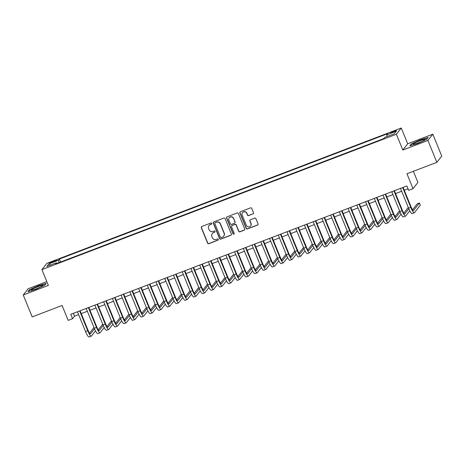 <?xml version="1.0" encoding="UTF-8"?>
<svg xmlns="http://www.w3.org/2000/svg" width="465" height="465" viewBox="0 0 465 465"><rect width="100%" height="100%" fill="white"/><g stroke="black" fill="none" stroke-linecap="round" stroke-linejoin="round"><path stroke-width="0.7" d="M211.744 223.374A0.657 0.639 -141.9 0 0 210.901 223.002L201.793 226.478A0.936 0.913 -141.9 0 0 201.287 227.67L207.605 243.154A0.936 0.913 -141.9 0 0 208.814 243.683L217.922 240.207A0.657 0.639 -141.9 0 0 218.277 239.376A0.657 0.639 -141.9 0 0 217.428 239.004L216.248 239.452A2.993 2.918 -141.9 0 1 212.383 237.749L211.86 236.458A2.993 2.918 -141.9 0 1 213.476 232.657L214.656 232.209A0.657 0.639 -141.9 0 0 215.01 231.378A0.657 0.639 -141.9 0 0 214.162 231L212.987 231.454A2.993 2.918 -141.9 0 1 209.122 229.745L208.593 228.455A2.993 2.918 -141.9 0 1 210.215 224.659L211.389 224.206A0.657 0.639 -141.9 0 0 211.744 223.374M393.954 131.101A3.052 0.349 -22.2 0 0 390.71 132.792A3.052 0.349 -22.2 0 0 393.111 132.182A3.052 0.349 -22.2 0 0 396.354 130.491A3.052 0.349 -22.2 0 0 393.954 131.101M252.989 213.935A0.936 0.913 -141.9 0 0 253.495 212.749L251.722 208.407A0.936 0.913 -141.9 0 0 250.513 207.872L240.399 211.738A0.936 0.913 -141.9 0 0 239.894 212.924L246.212 228.408A0.936 0.913 -141.9 0 0 247.421 228.937L257.534 225.077A0.936 0.913 -141.9 0 0 258.04 223.892L255.895 218.643A0.936 0.913 -141.9 0 0 254.692 218.108L250.362 219.765A0.936 0.913 -141.9 0 0 249.856 220.951L250.92 223.555A2.499 2.435 -141.9 0 1 248.298 226.862A2.499 2.435 -141.9 0 1 246.334 225.304L242.172 215.109A2.499 2.435 -141.9 0 1 244.793 211.802A2.499 2.435 -141.9 0 1 246.758 213.359L247.45 215.057A0.936 0.913 -141.9 0 0 248.659 215.591L253.117 213.766A0.936 0.913 -141.9 0 0 253.431 213.569M46.808 281.627L28.15 288.759L23.25 294.996L32.19 316.903L62.095 305.482L68.175 320.379L72.54 318.717L70.75 314.334L406.875 185.954L408.665 190.33L413.03 188.668L417.93 182.431L413.391 171.306M427.91 140.436L432.81 134.199L407.706 143.79L402.812 150.021L427.91 140.436L436.85 162.343L406.951 173.765L413.03 188.668M402.812 150.021L396.372 134.246L41.914 269.63L46.808 263.393L401.272 128.015L396.372 134.246M23.25 294.996L48.348 285.405L41.914 269.63M225.072 218.585A0.936 0.913 -141.9 0 0 223.863 218.05L213.749 221.915A0.936 0.913 -141.9 0 0 213.243 223.101L219.561 238.586A0.936 0.913 -141.9 0 0 220.77 239.12L230.884 235.255A0.936 0.913 -141.9 0 0 231.39 234.069L225.072 218.585M227.077 216.824L237.185 212.964A0.936 0.913 -141.9 0 1 238.394 213.493L244.712 228.978A0.936 0.913 -141.9 0 1 244.206 230.169L239.882 231.82A0.936 0.913 -141.9 0 1 238.673 231.285L236.11 225.008A0.936 0.913 -141.9 0 0 234.901 224.473L232.029 225.572A0.936 0.913 -141.9 0 0 231.524 226.757L234.191 233.296A0.657 0.639 -141.9 0 1 233.506 234.162A0.657 0.639 -141.9 0 1 232.994 233.756L226.571 218.009A0.936 0.913 -141.9 0 1 227.077 216.824M432.81 134.199L441.75 156.112L436.85 162.343M51.667 262.58L53.591 261.847A2.953 0.337 -22.2 0 0 56.736 260.208A2.953 0.337 -22.2 0 0 54.411 260.801L52.493 261.533A2.953 0.337 -22.2 0 0 49.348 263.173A2.953 0.337 -22.2 0 0 51.667 262.58M387.089 136.507L386.735 134.85L387.659 133.67L59.392 259.052L58.462 260.231L58.985 262.649M386.735 134.85L396.337 131.182L394.326 133.746L384.718 137.413L383.794 138.593L55.527 263.975L56.451 262.795L46.849 266.462L48.86 263.899L58.462 260.231M407.706 143.79L401.272 128.015M72.54 318.717L74.522 316.188L78.632 314.619M81.247 313.619L87.362 311.283M89.978 310.283L96.092 307.946M98.714 306.947L104.823 304.616M107.444 303.616L113.553 301.279M116.174 300.28L122.283 297.943M124.905 296.943L131.014 294.607M133.635 293.607L139.744 291.276M142.366 290.276L148.475 287.94M151.096 286.94L157.205 284.603M159.826 283.604L165.935 281.273M168.557 280.273L174.666 277.936M177.287 276.937L183.396 274.6M186.017 273.6L192.126 271.269M194.748 270.27L200.863 267.933M203.478 266.933L209.593 264.597M212.209 263.597L218.323 261.266M220.939 260.266L227.054 257.93M229.669 256.93L235.784 254.593M238.4 253.594L244.514 251.257M247.13 250.257L253.245 247.926M255.86 246.927L261.975 244.59M264.591 243.59L270.706 241.254M273.321 240.254L279.436 237.923M282.052 236.923L288.166 234.587M290.782 233.587L296.897 231.25M299.512 230.251L305.627 227.92M308.243 226.92L314.357 224.583M316.973 223.584L323.088 221.247M325.703 220.247L331.818 217.916M334.434 216.917L340.549 214.58M343.164 213.58L349.279 211.244M351.895 210.244L358.009 207.913M360.625 206.908L366.74 204.577M369.355 203.577L375.47 201.24M378.086 200.241L384.2 197.904M386.822 196.904L392.931 194.573M395.552 193.574L401.661 191.237M404.283 190.237L408.038 188.802M73.36 313.334L74.522 316.188M60.607 262.033L59.392 259.052M56.904 263.446L56.451 262.795M50.604 265.027L48.86 263.899M35.573 289.422L44.739 285.26L46.209 283.383L38.525 285.661L29.359 289.817L27.888 291.7L35.573 289.422M428.172 137.495L420.488 139.773L411.322 143.929L409.845 145.812L417.535 143.534L426.696 139.372L428.172 137.495M29.493 290.148L29.359 289.817M411.455 144.26L411.322 143.929M211.72 223.921A0.657 0.639 -141.9 0 1 211.523 224.037L210.343 224.49A2.993 2.918 -141.9 0 0 209.116 225.391L208.983 225.56M212.249 233.564L212.377 233.395A2.993 2.918 -141.9 0 1 213.609 232.488L214.789 232.041A0.657 0.639 -141.9 0 0 214.981 231.919M201.479 226.682A0.936 0.913 -141.9 0 0 201.421 227.501L207.739 242.986A0.936 0.913 -141.9 0 0 208.948 243.515L218.05 240.039A0.657 0.639 -141.9 0 0 218.248 239.917M213.435 222.119A0.936 0.913 -141.9 0 0 213.377 222.933L219.695 238.417A0.936 0.913 -141.9 0 0 220.904 238.952L231.012 235.087A0.936 0.913 -141.9 0 0 231.326 234.883M215.185 222.758A0.657 0.639 -141.9 0 0 214.83 223.589L220.375 237.179A0.657 0.639 -141.9 0 0 221.224 237.557L222.462 237.08A2.993 2.918 -141.9 0 0 224.084 233.279L220.294 223.991A2.993 2.918 -141.9 0 0 216.423 222.282L215.312 222.59A0.657 0.639 -141.9 0 0 215.045 222.787L214.911 222.956M223.694 236.174L223.828 236.005A2.993 2.918 -141.9 0 0 224.217 233.11L224.084 233.279M215.312 222.59L216.556 222.113A2.993 2.918 -141.9 0 1 220.422 223.822L224.217 233.11M231.646 225.856L231.779 225.688A0.936 0.913 -141.9 0 1 232.163 225.403L235.034 224.304A0.936 0.913 -141.9 0 1 236.243 224.839L238.807 231.117A0.936 0.913 -141.9 0 0 240.01 231.651L244.34 230.001A0.936 0.913 -141.9 0 0 244.654 229.797M226.763 217.027A0.936 0.913 -141.9 0 0 226.699 217.841L233.128 233.587A0.657 0.639 -141.9 0 0 234.168 233.837M233.447 218.492A2.499 2.435 -141.9 0 0 229.193 217.823A2.499 2.435 -141.9 0 0 228.867 220.241L230.332 223.834A0.936 0.913 -141.9 0 0 231.541 224.368L234.412 223.27A0.936 0.913 -141.9 0 0 234.918 222.084L233.581 218.323A2.499 2.435 -141.9 0 0 229.321 217.655L229.193 217.823M234.796 222.985L234.924 222.816A0.936 0.913 -141.9 0 0 235.046 221.915L234.918 222.084M233.581 218.323L235.046 221.915M242.498 212.691L242.631 212.522A2.499 2.435 -141.9 0 1 246.892 213.191L247.583 214.888A0.936 0.913 -141.9 0 0 248.792 215.423L253.117 213.766M250.594 225.973L250.728 225.804A2.499 2.435 -141.9 0 0 251.054 223.386L250.92 223.555M250.048 219.962A0.936 0.913 -141.9 0 0 249.99 220.782L251.054 223.386M240.085 211.935A0.936 0.913 -141.9 0 0 240.027 212.755L246.345 228.239A0.936 0.913 -141.9 0 0 247.554 228.768L257.668 224.909A0.936 0.913 -141.9 0 0 257.976 224.705M95.488 330.859L91.413 336.05A7.144 1.389 -110.9 0 1 91.279 336.154L89.094 336.986A7.144 1.389 -110.9 0 1 85.554 331.58L77.469 311.765M91.279 336.154A7.144 1.389 -110.9 0 1 87.734 330.743L79.649 310.934M80.085 310.765L88.065 330.324A4.766 0.924 69.1 0 0 90.431 333.928A4.766 0.924 69.1 0 0 90.518 333.864L94.505 328.778M89.53 333.178L93.982 327.505M37.979 286.62A6.19 0.703 -22.2 0 0 31.55 290.137A6.19 0.703 -22.2 0 0 36.258 288.812A6.19 0.703 -22.2 0 0 42.792 285.551A6.19 0.703 -22.2 0 0 37.979 286.62M38.909 287.719A4.237 0.482 -22.2 0 0 38.13 288.004A4.237 0.482 -22.2 0 0 35.846 288.968M28.4 291.543L29.673 289.922L38.548 285.894L45.965 283.697M414.6 143.156A6.19 0.703 -22.2 0 0 413.513 144.249A6.19 0.703 -22.2 0 0 417.861 143.057A6.19 0.703 -22.2 0 0 423.569 140.5A6.19 0.703 -22.2 0 0 424.754 139.663A6.19 0.703 -22.2 0 0 421.389 140.209A6.19 0.703 -22.2 0 0 414.6 143.156M410.357 145.655L411.635 144.034L420.511 140.006L427.928 137.809M420.872 141.831A4.237 0.482 -22.2 0 0 417.808 143.081M104.218 327.529L100.144 332.719A7.144 1.389 -110.9 0 1 100.01 332.818L97.824 333.655A7.144 1.389 -110.9 0 1 94.285 328.244L86.199 308.429M100.01 332.818A7.144 1.389 -110.9 0 1 96.464 327.406L88.379 307.598M88.815 307.429L96.796 326.988A4.766 0.924 69.1 0 0 99.161 330.598A4.766 0.924 69.1 0 0 99.248 330.528L103.242 325.448M98.26 329.842L102.713 324.169M112.949 324.192L108.874 329.383A7.144 1.389 -110.9 0 1 108.74 329.487L106.555 330.319A7.144 1.389 -110.9 0 1 103.015 324.907L94.93 305.098M108.74 329.487A7.144 1.389 -110.9 0 1 105.195 324.076L97.115 304.261M97.545 304.098L105.526 323.652A4.766 0.924 69.1 0 0 107.892 327.261A4.766 0.924 69.1 0 0 107.979 327.191L111.972 322.111M106.991 326.506L111.443 320.833M121.679 320.856L117.604 326.046A7.144 1.389 -110.9 0 1 117.471 326.151L115.285 326.982A7.144 1.389 -110.9 0 1 111.745 321.571L103.66 301.762M117.471 326.151A7.144 1.389 -110.9 0 1 113.925 320.74L105.846 300.931M106.276 300.762L114.256 320.321A4.766 0.924 69.1 0 0 116.622 323.925A4.766 0.924 69.1 0 0 116.709 323.855L120.702 318.775M115.721 323.175L120.173 317.502M130.409 317.519L126.335 322.716A7.144 1.389 -110.9 0 1 126.201 322.815L124.016 323.652A7.144 1.389 -110.9 0 1 120.476 318.24L112.391 298.425M126.201 322.815A7.144 1.389 -110.9 0 1 122.661 317.403L114.576 297.594M115.006 297.426L122.987 316.985A4.766 0.924 69.1 0 0 125.352 320.588A4.766 0.924 69.1 0 0 125.44 320.525L129.433 315.439M124.451 319.839L128.904 314.166M139.14 314.189L135.065 319.379A7.144 1.389 -110.9 0 1 134.931 319.484L132.746 320.315A7.144 1.389 -110.9 0 1 129.206 314.904L121.121 295.095M134.931 319.484A7.144 1.389 -110.9 0 1 131.392 314.073L123.306 294.258M123.737 294.095L131.717 313.648A4.766 0.924 69.1 0 0 134.083 317.258A4.766 0.924 69.1 0 0 134.17 317.188L138.163 312.108M133.182 316.502L137.634 310.829M147.87 310.853L143.795 316.043A7.144 1.389 -110.9 0 1 143.662 316.148L141.476 316.979A7.144 1.389 -110.9 0 1 137.936 311.567L129.851 291.758M143.662 316.148A7.144 1.389 -110.9 0 1 140.122 310.736L132.037 290.927M132.467 290.759L140.453 310.312A4.766 0.924 69.1 0 0 142.813 313.922A4.766 0.924 69.1 0 0 142.9 313.852L146.894 308.772M141.912 313.172L146.365 307.499M156.6 307.516L152.526 312.713A7.144 1.389 -110.9 0 1 152.392 312.811L150.212 313.648A7.144 1.389 -110.9 0 1 146.667 308.237L138.582 288.422M152.392 312.811A7.144 1.389 -110.9 0 1 148.852 307.4L140.767 287.591M141.203 287.422L149.184 306.981A4.766 0.924 69.1 0 0 151.544 310.585A4.766 0.924 69.1 0 0 151.631 310.521L155.624 305.435M150.643 309.835L155.095 304.162M165.331 304.186L161.256 309.376A7.144 1.389 -110.9 0 1 161.123 309.481L158.943 310.312A7.144 1.389 -110.9 0 1 155.397 304.9L147.312 285.092M161.123 309.481A7.144 1.389 -110.9 0 1 157.583 304.069L149.498 284.255M149.933 284.092L157.914 303.645A4.766 0.924 69.1 0 0 160.274 307.255A4.766 0.924 69.1 0 0 160.361 307.185L164.354 302.105M159.373 306.499L163.825 300.826M174.061 300.849L169.987 306.04A7.144 1.389 -110.9 0 1 169.853 306.144L167.673 306.976A7.144 1.389 -110.9 0 1 164.128 301.564L156.042 281.755M169.853 306.144A7.144 1.389 -110.9 0 1 166.313 300.733L158.228 280.924M158.664 280.755L166.644 300.309A4.766 0.924 69.1 0 0 169.004 303.918A4.766 0.924 69.1 0 0 169.091 303.848L173.085 298.768M168.103 303.163L172.556 297.49M182.792 297.513L178.717 302.709A7.144 1.389 -110.9 0 1 178.583 302.808L176.404 303.645A7.144 1.389 -110.9 0 1 172.858 298.234L164.773 278.419M178.583 302.808A7.144 1.389 -110.9 0 1 175.043 297.397L166.958 277.588M167.394 277.419L175.375 296.978A4.766 0.924 69.1 0 0 177.735 300.582A4.766 0.924 69.1 0 0 177.822 300.518L181.815 295.432M176.834 299.832L181.286 294.159M191.528 294.182L187.447 299.373A7.144 1.389 -110.9 0 1 187.314 299.472L185.134 300.309A7.144 1.389 -110.9 0 1 181.588 294.897L173.503 275.088M187.314 299.472A7.144 1.389 -110.9 0 1 183.774 294.066L175.689 274.251M176.125 274.088L184.105 293.642A4.766 0.924 69.1 0 0 186.465 297.251A4.766 0.924 69.1 0 0 186.552 297.182L190.545 292.101M185.564 296.496L190.016 290.823M200.258 290.846L196.178 296.036A7.144 1.389 -110.9 0 1 196.044 296.141L193.864 296.972A7.144 1.389 -110.9 0 1 190.319 291.561L182.233 271.752M196.044 296.141A7.144 1.389 -110.9 0 1 192.504 290.73L184.419 270.915M184.855 270.752L192.835 290.305A4.766 0.924 69.1 0 0 195.195 293.915A4.766 0.924 69.1 0 0 195.283 293.845L199.276 288.765M194.294 293.159L198.747 287.486M208.988 287.51L204.908 292.7A7.144 1.389 -110.9 0 1 204.774 292.805L202.595 293.636A7.144 1.389 -110.9 0 1 199.049 288.23L190.964 268.415M204.774 292.805A7.144 1.389 -110.9 0 1 201.235 287.393L193.149 267.584M193.585 267.416L201.566 286.975A4.766 0.924 69.1 0 0 203.926 290.579A4.766 0.924 69.1 0 0 204.013 290.515L208.006 285.429M203.025 289.829L207.477 284.156M217.719 284.179L213.638 289.37A7.144 1.389 -110.9 0 1 213.505 289.468L211.325 290.305A7.144 1.389 -110.9 0 1 207.779 284.894L199.694 265.079M213.505 289.468A7.144 1.389 -110.9 0 1 209.965 284.057L201.88 264.248M202.316 264.079L210.296 283.638A4.766 0.924 69.1 0 0 212.656 287.248A4.766 0.924 69.1 0 0 212.743 287.178L216.737 282.098M211.755 286.492L216.208 280.819M226.449 280.843L222.369 286.033A7.144 1.389 -110.9 0 1 222.235 286.138L220.055 286.969A7.144 1.389 -110.9 0 1 216.51 281.558L208.425 261.749M222.235 286.138A7.144 1.389 -110.9 0 1 218.695 280.726L210.61 260.911M211.046 260.749L219.027 280.302A4.766 0.924 69.1 0 0 221.387 283.912A4.766 0.924 69.1 0 0 221.474 283.842L225.467 278.762M220.486 283.156L224.938 277.483M235.18 277.506L231.099 282.697A7.144 1.389 -110.9 0 1 230.966 282.801L228.786 283.633A7.144 1.389 -110.9 0 1 225.24 278.221L217.155 258.412M230.966 282.801A7.144 1.389 -110.9 0 1 227.426 277.39L219.341 257.581M219.776 257.412L227.757 276.971A4.766 0.924 69.1 0 0 230.117 280.575A4.766 0.924 69.1 0 0 230.204 280.505L234.197 275.425M229.216 279.825L233.668 274.152M243.91 274.17L239.83 279.366A7.144 1.389 -110.9 0 1 239.696 279.465L237.516 280.302A7.144 1.389 -110.9 0 1 233.971 274.891L225.885 255.076M239.696 279.465A7.144 1.389 -110.9 0 1 236.156 274.054L228.071 254.245M228.507 254.076L236.487 273.635A4.766 0.924 69.1 0 0 238.847 277.239A4.766 0.924 69.1 0 0 238.934 277.175L242.928 272.089M237.946 276.489L242.405 270.816M252.64 270.839L248.56 276.03A7.144 1.389 -110.9 0 1 248.426 276.134L246.247 276.966A7.144 1.389 -110.9 0 1 242.701 271.554L234.616 251.745M248.426 276.134A7.144 1.389 -110.9 0 1 244.886 270.723L236.801 250.908M237.237 250.745L245.218 270.299A4.766 0.924 69.1 0 0 247.578 273.908A4.766 0.924 69.1 0 0 247.665 273.839L251.658 268.758M246.677 273.153L251.135 267.48M261.371 267.503L257.29 272.693A7.144 1.389 -110.9 0 1 257.157 272.798L254.977 273.629A7.144 1.389 -110.9 0 1 251.431 268.218L243.352 248.409M257.157 272.798A7.144 1.389 -110.9 0 1 253.617 267.387L245.532 247.578M245.968 247.409L253.948 266.968A4.766 0.924 69.1 0 0 256.308 270.572A4.766 0.924 69.1 0 0 256.395 270.502L260.388 265.422M255.407 269.822L259.865 264.149M270.101 264.167L266.021 269.363A7.144 1.389 -110.9 0 1 265.887 269.462L263.707 270.299A7.144 1.389 -110.9 0 1 260.162 264.887L252.082 245.072M265.887 269.462A7.144 1.389 -110.9 0 1 262.347 264.05L254.262 244.241M254.698 244.073L262.679 263.632A4.766 0.924 69.1 0 0 265.038 267.236A4.766 0.924 69.1 0 0 265.126 267.172L269.119 262.086M264.137 266.486L268.596 260.813M278.831 260.836L274.751 266.026A7.144 1.389 -110.9 0 1 274.617 266.131L272.438 266.962A7.144 1.389 -110.9 0 1 268.898 261.551L260.813 241.742M274.617 266.131A7.144 1.389 -110.9 0 1 271.078 260.72L262.992 240.905M263.428 240.742L271.409 260.295A4.766 0.924 69.1 0 0 273.769 263.905A4.766 0.924 69.1 0 0 273.856 263.835L277.849 258.755M272.868 263.149L277.326 257.476M287.562 257.5L283.481 262.69A7.144 1.389 -110.9 0 1 283.348 262.795L281.168 263.626A7.144 1.389 -110.9 0 1 277.628 258.215L269.543 238.406M283.348 262.795A7.144 1.389 -110.9 0 1 279.808 257.383L271.723 237.574M272.159 237.406L280.139 256.959A4.766 0.924 69.1 0 0 282.499 260.569A4.766 0.924 69.1 0 0 282.592 260.499L286.58 255.419M281.598 259.813L286.056 254.14M296.292 254.163L292.212 259.36A7.144 1.389 -110.9 0 1 292.084 259.458L289.898 260.295A7.144 1.389 -110.9 0 1 286.359 254.884L278.273 235.069M292.084 259.458A7.144 1.389 -110.9 0 1 288.538 254.047L280.453 234.238M280.889 234.069L288.87 253.628A4.766 0.924 69.1 0 0 291.23 257.232A4.766 0.924 69.1 0 0 291.322 257.168L295.31 252.082M290.329 256.482L294.787 250.809M305.023 250.833L300.942 256.023A7.144 1.389 -110.9 0 1 300.814 256.122L298.629 256.959A7.144 1.389 -110.9 0 1 295.089 251.548L287.004 231.739M300.814 256.122A7.144 1.389 -110.9 0 1 297.269 250.716L289.184 230.902M289.619 230.739L297.6 250.292A4.766 0.924 69.1 0 0 299.96 253.902A4.766 0.924 69.1 0 0 300.053 253.832L304.04 248.752M299.059 253.146L303.517 247.473M313.753 247.496L309.673 252.687A7.144 1.389 -110.9 0 1 309.545 252.791L307.359 253.623A7.144 1.389 -110.9 0 1 303.819 248.211L295.734 228.402M309.545 252.791A7.144 1.389 -110.9 0 1 305.999 247.38L297.914 227.565M298.35 227.402L306.33 246.956A4.766 0.924 69.1 0 0 308.69 250.565A4.766 0.924 69.1 0 0 308.783 250.496L312.771 245.415M307.789 249.81L312.248 244.137M322.483 244.16L318.403 249.356A7.144 1.389 -110.9 0 1 318.275 249.455L316.09 250.286A7.144 1.389 -110.9 0 1 312.55 244.881L304.465 225.066M318.275 249.455A7.144 1.389 -110.9 0 1 314.729 244.044L306.644 224.235M307.08 224.066L315.061 243.625A4.766 0.924 69.1 0 0 317.421 247.229A4.766 0.924 69.1 0 0 317.514 247.165L321.501 242.079M316.52 246.479L320.978 240.806M331.214 240.829L327.133 246.02A7.144 1.389 -110.9 0 1 327.005 246.119L324.82 246.956A7.144 1.389 -110.9 0 1 321.28 241.544L313.195 221.735M327.005 246.119A7.144 1.389 -110.9 0 1 323.46 240.707L315.375 220.898M315.811 220.736L323.791 240.289A4.766 0.924 69.1 0 0 326.151 243.898A4.766 0.924 69.1 0 0 326.244 243.829L330.231 238.748M325.25 243.143L329.708 237.47M339.944 237.493L335.87 242.684A7.144 1.389 -110.9 0 1 335.736 242.788L333.55 243.619A7.144 1.389 -110.9 0 1 330.011 238.208L321.925 218.399M335.736 242.788A7.144 1.389 -110.9 0 1 332.19 237.377L324.105 217.562M324.541 217.399L332.522 236.952A4.766 0.924 69.1 0 0 334.881 240.562A4.766 0.924 69.1 0 0 334.974 240.492L338.962 235.412M333.98 239.806L338.439 234.133M348.674 234.157L344.6 239.347A7.144 1.389 -110.9 0 1 344.466 239.452L342.281 240.283A7.144 1.389 -110.9 0 1 338.741 234.877L330.656 215.063M344.466 239.452A7.144 1.389 -110.9 0 1 340.921 234.04L332.835 214.231M333.271 214.063L341.252 233.622A4.766 0.924 69.1 0 0 343.612 237.226A4.766 0.924 69.1 0 0 343.705 237.156L347.692 232.076M342.711 236.476L347.169 230.803M357.405 230.82L353.33 236.017A7.144 1.389 -110.9 0 1 353.197 236.115L351.011 236.952A7.144 1.389 -110.9 0 1 347.471 231.541L339.386 211.726M353.197 236.115A7.144 1.389 -110.9 0 1 349.651 230.704L341.566 210.895M342.002 210.726L349.982 230.285A4.766 0.924 69.1 0 0 352.348 233.895A4.766 0.924 69.1 0 0 352.435 233.825L356.423 228.739M351.441 233.139L355.899 227.466M366.135 227.49L362.061 232.68A7.144 1.389 -110.9 0 1 361.927 232.785L359.741 233.616A7.144 1.389 -110.9 0 1 356.202 228.205L348.116 208.396M361.927 232.785A7.144 1.389 -110.9 0 1 358.381 227.373L350.296 207.559M350.732 207.396L358.713 226.949A4.766 0.924 69.1 0 0 361.078 230.559A4.766 0.924 69.1 0 0 361.166 230.489L365.153 225.409M360.172 229.803L364.63 224.13M374.866 224.153L370.791 229.344A7.144 1.389 -110.9 0 1 370.657 229.448L368.472 230.28A7.144 1.389 -110.9 0 1 364.932 224.868L356.847 205.059M370.657 229.448A7.144 1.389 -110.9 0 1 367.112 224.037L359.026 204.228M359.462 204.059L367.443 223.619A4.766 0.924 69.1 0 0 369.809 227.222A4.766 0.924 69.1 0 0 369.896 227.153L373.883 222.072M368.908 226.472L373.36 220.799M383.596 220.817L379.521 226.013A7.144 1.389 -110.9 0 1 379.388 226.112L377.202 226.949A7.144 1.389 -110.9 0 1 373.662 221.538L365.577 201.723M379.388 226.112A7.144 1.389 -110.9 0 1 375.842 220.701L367.757 200.892M368.193 200.723L376.173 220.282A4.766 0.924 69.1 0 0 378.539 223.886A4.766 0.924 69.1 0 0 378.626 223.822L382.614 218.736M377.638 223.136L382.091 217.463M392.326 217.486L388.252 222.677A7.144 1.389 -110.9 0 1 388.118 222.781L385.933 223.613A7.144 1.389 -110.9 0 1 382.393 218.201L374.308 198.392M388.118 222.781A7.144 1.389 -110.9 0 1 384.572 217.37L376.487 197.555M376.923 197.393L384.904 216.946A4.766 0.924 69.1 0 0 387.269 220.555A4.766 0.924 69.1 0 0 387.357 220.486L391.35 215.405M386.369 219.8L390.821 214.127M401.057 214.15L396.982 219.341A7.144 1.389 -110.9 0 1 396.848 219.445L394.663 220.276A7.144 1.389 -110.9 0 1 391.123 214.865L383.038 195.056M396.848 219.445A7.144 1.389 -110.9 0 1 393.303 214.034L385.223 194.225M385.654 194.056L393.634 213.609A4.766 0.924 69.1 0 0 396 217.219A4.766 0.924 69.1 0 0 396.087 217.149L400.08 212.069M395.099 216.463L399.551 210.79M409.787 210.814L405.713 216.01A7.144 1.389 -110.9 0 1 405.579 216.109L403.393 216.946A7.144 1.389 -110.9 0 1 399.853 211.534L391.768 191.72M405.579 216.109A7.144 1.389 -110.9 0 1 402.033 210.697L393.954 190.888M394.384 190.72L402.365 210.279A4.766 0.924 69.1 0 0 404.73 213.883A4.766 0.924 69.1 0 0 404.817 213.819L408.811 208.733M403.829 213.133L408.282 207.46M403.114 187.389L411.095 206.942A4.766 0.924 69.1 0 0 413.461 210.552A4.766 0.924 69.1 0 0 413.548 210.482L419.43 202.99L420.325 205.181L414.443 212.674A7.144 1.389 -110.9 0 1 414.309 212.772L412.124 213.609A7.144 1.389 -110.9 0 1 408.584 208.198L400.499 188.389M414.309 212.772A7.144 1.389 -110.9 0 1 410.769 207.367L402.684 187.552M419.43 202.99L417.25 203.821L412.56 209.796M52.748 262.167L52.493 261.533M54.661 261.406L54.411 260.801M85.554 331.58L87.734 330.743M94.285 328.244L96.464 327.406M103.015 324.907L105.195 324.076M111.745 321.571L113.925 320.74M120.476 318.24L122.661 317.403M129.206 314.904L131.392 314.073M137.936 311.567L140.122 310.736M146.667 308.237L148.852 307.4M155.397 304.9L157.583 304.069M164.128 301.564L166.313 300.733M172.858 298.234L175.043 297.397M181.588 294.897L183.774 294.066M190.319 291.561L192.504 290.73M199.049 288.23L201.235 287.393M207.779 284.894L209.965 284.057M216.51 281.558L218.695 280.726M225.24 278.221L227.426 277.39M233.971 274.891L236.156 274.054M242.701 271.554L244.886 270.723M251.431 268.218L253.617 267.387M260.162 264.887L262.347 264.05M268.898 261.551L271.078 260.72M277.628 258.215L279.808 257.383M286.359 254.884L288.538 254.047M295.089 251.548L297.269 250.716M303.819 248.211L305.999 247.38M312.55 244.881L314.729 244.044M321.28 241.544L323.46 240.707M330.011 238.208L332.19 237.377M338.741 234.877L340.921 234.04M347.471 231.541L349.651 230.704M356.202 228.205L358.381 227.373M364.932 224.868L367.112 224.037M373.662 221.538L375.842 220.701M382.393 218.201L384.572 217.37M391.123 214.865L393.303 214.034M399.853 211.534L402.033 210.697M408.584 208.198L410.769 207.367"/></g></svg>
